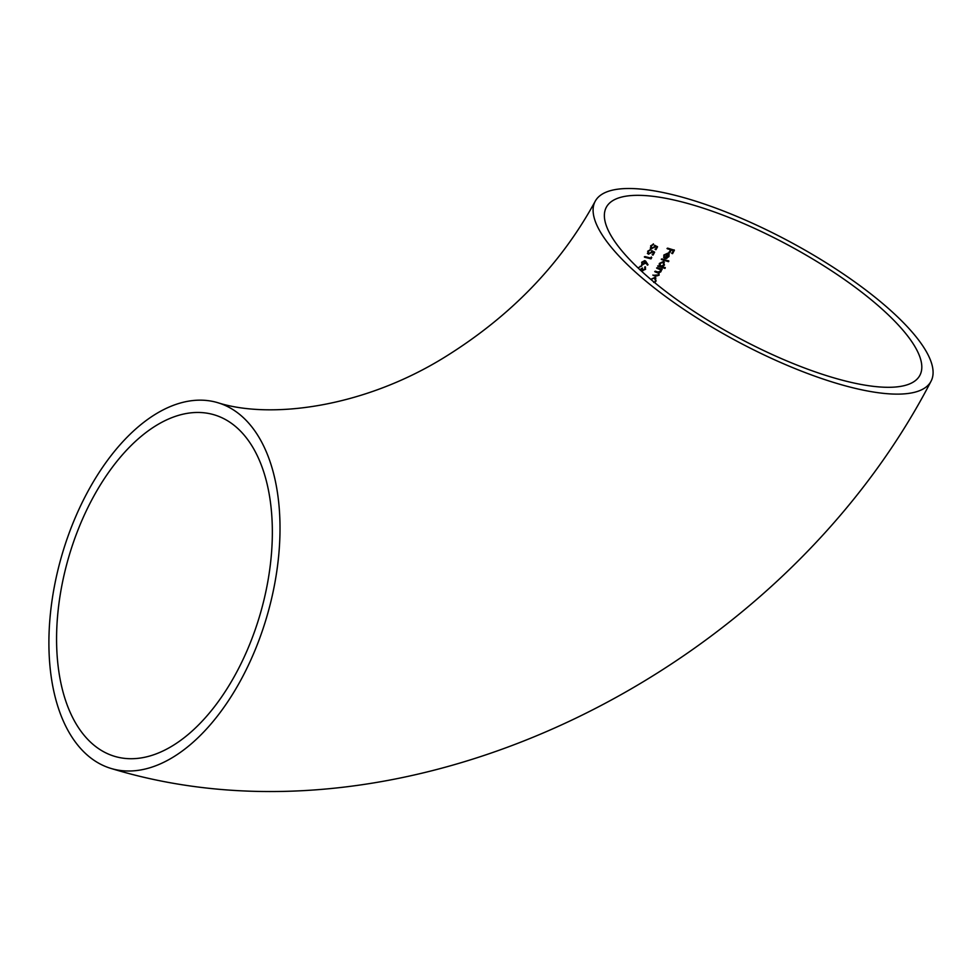 <?xml version="1.0" encoding="UTF-8"?>
<svg xmlns="http://www.w3.org/2000/svg" width="980" height="980" viewBox="0 0 980 980"><rect width="100%" height="100%" fill="white"/><g stroke="black" fill="none" stroke-linecap="round" stroke-linejoin="round"><path stroke-width="1.47" d="M914.573 334.964A190.512 56.338 28.2 0 0 736.519 216.274A190.512 56.338 28.2 0 0 595.191 201.292A190.512 56.338 28.2 0 0 611.606 247.671A190.512 56.338 28.2 0 0 789.66 366.361A190.512 56.338 28.2 0 0 930.988 381.343A190.512 56.338 28.2 0 0 914.573 334.964M78.461 745.988A190.512 106.979 106.1 0 1 72.961 523.198A190.512 106.979 106.1 0 1 217.205 402.523A190.512 106.979 106.1 0 1 250.464 425.198A190.512 106.979 106.1 0 1 255.952 647.976A190.512 106.979 106.1 0 1 111.708 768.651A190.512 106.979 106.1 0 1 78.461 745.988M244.755 435.843A177.882 99.874 106.1 0 1 249.888 643.848A177.882 99.874 106.1 0 1 115.199 756.511A177.882 99.874 106.1 0 1 84.158 735.343A177.882 99.874 106.1 0 1 79.037 527.338A177.882 99.874 106.1 0 1 213.714 414.675A177.882 99.874 106.1 0 1 244.755 435.843M621.651 250.561A177.882 52.602 28.2 0 0 787.895 361.375A177.882 52.602 28.2 0 0 919.853 375.377A177.882 52.602 28.2 0 0 904.528 332.073A177.882 52.602 28.2 0 0 738.283 221.26A177.882 52.602 28.2 0 0 606.326 207.258A177.882 52.602 28.2 0 0 621.651 250.561M644.595 257.201L644.938 256.576L650.708 258.059L651.284 256.981L651.737 257.569L651.026 258.867L644.595 257.201M651.884 252.558L648.331 253.918L647.67 251.235L650.622 249.545L648.307 251.431L648.956 253.6L651.284 252.277L651.798 250.647L654.628 252.215L653.072 255.082L652.411 254.91L653.697 252.522L652.202 251.701L648.589 254.224L647.364 253.33M648.037 252.914L648.956 253.6M654.812 247.168L651.259 248.54L650.61 245.858L653.55 244.155L651.235 246.054L651.884 248.222L654.211 246.887L654.714 245.257L657.543 246.813L655.988 249.692L655.326 249.52L656.625 247.132L655.13 246.311L651.516 248.846L650.291 247.952M650.977 247.536L651.884 248.222M650.928 279.288L654.946 277.401L655.963 278.063M654.946 277.401L656.098 280.954L655.13 282.13M668.862 261.048L668.532 261.685L661.537 259.516L661.88 258.892L668.862 261.048M666.865 258.389L664.844 258.414L667.307 253.808L664.477 255.131L663.926 257.826L663.84 255.033L667.76 253.208L669.095 254.31L668.948 256.613L666.608 258.083L668.948 256.613M668.826 253.894L668.691 256.307M669.071 252.558L670.565 249.753L667.282 248.761L667.625 248.136L674.399 250.206L672.574 253.649L671.876 253.428L673.358 250.623L671.263 249.961L669.769 252.767L669.071 252.558M663.35 261.538L664.477 265.053L662.321 266.817L665.322 267.773L664.979 268.41L657.972 266.205L659.173 265.837L659.344 263.449L663.35 261.538L664.354 262.187M660.434 271.35L660.336 269.671L656.87 268.287L657.2 267.663L662.186 269.206L660.973 269.561L660.998 271.656L658.915 272.918L659.124 275.196L655.816 276.189L653.121 275.356L658.56 274.89L658.462 273.212L654.995 271.828L655.326 271.19L657.85 271.962L660.434 271.35M645.465 263.338L642.17 264.6L641.667 262.236L644.767 260.607L648.037 264.759L647.425 265.139L645.795 262.591L642.427 264.918L641.63 264.441M645.575 261.023L648.037 264.759M639.842 269.769L642.378 267.969L643.137 270.235L644.926 269.096L644.717 267.356L645.563 267.148M640.442 266.56L638.801 267.466M641.9 269.684L640.675 269.99L641.643 269.378L642.794 270.86L641.9 269.684M645.6 269.279L642.537 270.554L645.6 269.279L645.048 266.732M667.025 248.454L670.565 249.753M668.826 252.252L669.769 252.767M669.511 252.46L671.263 249.961M671.006 249.655L673.358 250.623M671.619 253.122L672.574 253.649M672.317 253.342L674.142 249.9M663.668 257.507L664.232 254.825L667.307 253.808M668.311 254.678L667.613 253.746L665.53 257.667L668.323 256.454L667.87 254.053L665.788 257.973M667.613 253.746L668.568 254.984M661.292 259.21L668.532 261.685M668.274 261.378L668.605 260.741M664.477 265.053L662.321 266.817M657.715 265.899L664.979 268.41M664.722 268.091L665.065 267.454M662.75 261.856L663.779 262.677L663.007 262.175L659.944 263.657L660.777 266.327L663.864 264.87L662.75 261.856L659.944 263.657M660.52 266.021L659.687 263.338M659.724 265.507L660.777 266.327M656.612 267.981L660.336 269.671M654.738 271.509L658.462 273.212M652.864 275.049L655.559 275.882L659.124 275.196M658.866 274.89L658.915 272.918M658.658 272.599L660.998 271.656M660.74 271.35L661.304 270.505M661.047 270.198L660.973 269.561M660.716 269.255L661.843 269.843M661.586 269.537L661.929 268.9M653.721 282.411L656.098 280.954M654.346 277.732L655.387 278.553L654.603 278.038L651.271 279.19L654.346 277.732L655.473 280.758M651.627 247.916L651.235 246.054M650.977 245.735L653.219 244.78M652.962 244.473L653.293 243.849M654.873 246.005L656.625 247.132M655.069 249.202L655.988 249.692M655.73 249.386L657.286 246.507M648.699 253.293L648.307 251.431M648.05 251.113L650.279 250.17M650.022 249.863L650.365 249.226M651.945 251.395L653.697 252.522M652.153 254.604L653.072 255.082M652.815 254.775L654.37 251.897M644.338 256.895L651.026 258.867M650.781 258.561L651.737 257.569M647.168 264.833L647.78 264.453M644.142 260.913L644.901 261.525L642.292 262.432L642.733 264.282L644.877 263.032L644.142 260.913L642.292 262.432M642.476 263.963L642.035 262.125M642.01 263.681L642.733 264.282M640.185 266.254L641.618 266.242M641.373 265.935L641.704 265.298M595.191 201.292C561.026 264.049 511.046 315.903 445.251 356.843C362.416 408.366 268.912 419.318 217.205 402.523M930.988 381.343C779.761 673.223 407.901 858.75 111.708 768.651"/></g></svg>
